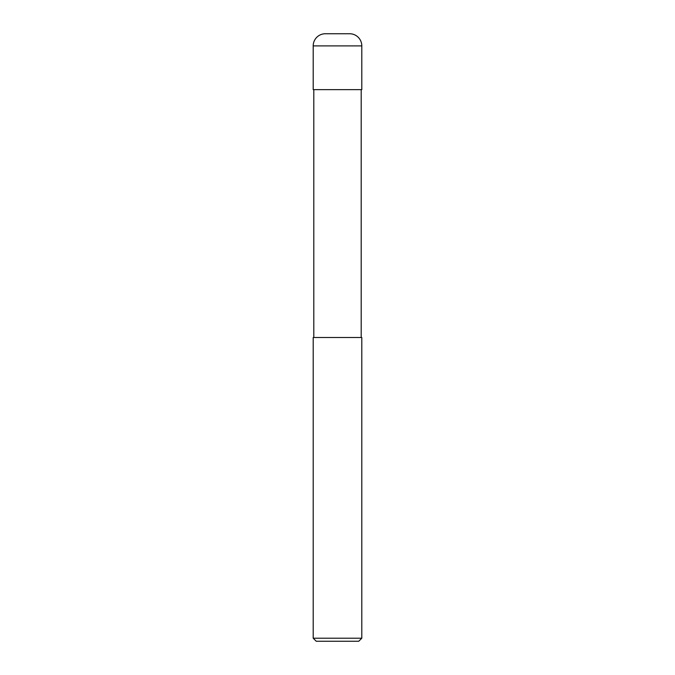 <?xml version="1.0" encoding="UTF-8"?>
<svg xmlns="http://www.w3.org/2000/svg" width="675" height="675" viewBox="0 0 675 675"><rect width="100%" height="100%" fill="white"/><g stroke="black" fill="none" stroke-linecap="round" stroke-linejoin="round"><path stroke-width="1.01" d="M313.2 45.9A12.15 12.15 0 0 1 325.35 33.75L349.65 33.75A12.15 12.15 0 0 1 361.8 45.9L313.2 45.9L313.2 89.64L361.8 89.64L361.8 45.9M337.5 638.212L361.8 638.212L361.8 337.5L313.2 337.5L313.2 638.212L337.5 638.212M313.2 638.212L316.238 641.25L358.762 641.25L361.8 638.212M361.192 337.5L361.192 89.64M313.808 337.5L313.808 89.64"/></g></svg>
